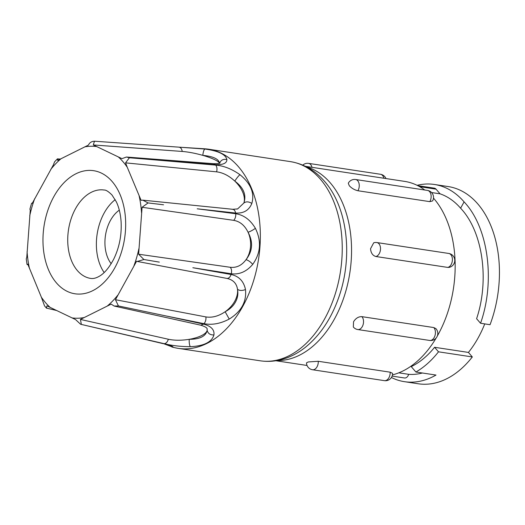 <?xml version="1.0" encoding="UTF-8"?>
<svg xmlns="http://www.w3.org/2000/svg" width="525" height="525" viewBox="0 0 525 525"><rect width="100%" height="100%" fill="white"/><g stroke="black" fill="none" stroke-linecap="round" stroke-linejoin="round"><path stroke-width="0.79" d="M447.753 267.415L449.151 267.376A7.074 7.074 0 0 0 448.763 253.457A7.074 4.633 98.6 0 1 452.399 259.232A7.074 4.633 98.6 0 1 447.923 267.376A7.074 4.633 98.6 0 1 447.753 267.415L375.861 256.508C372.697 255.596 370.919 253.004 370.532 248.745L373.715 242.793A7.074 7.074 0 0 1 376.878 242.557A7.074 4.633 98.6 0 1 380.507 248.325A7.074 4.633 98.6 0 1 376.031 256.469A7.074 4.633 98.6 0 1 375.861 256.508M308.293 361.948L306.508 362.86A7.074 7.074 0 0 0 312.519 369.744L384.412 380.651A7.074 7.074 0 0 0 392.536 373.314L390.154 372.186L318.268 361.279L308.293 361.948M353.555 321.746L353.325 326.977A7.074 7.074 0 0 0 357.781 329.543L429.667 340.449A7.074 7.074 0 0 0 435.908 328.637L433.768 327.554L361.883 316.647C358.523 316.555 355.747 318.248 353.555 321.746M306.502 166.884A98.319 64.372 98.6 0 1 330.245 182.825A98.319 64.372 98.6 0 1 345.358 292.747A98.319 64.372 98.6 0 1 277.128 360.55M433.486 198.122A98.319 64.372 98.6 0 1 433.847 198.535A98.319 64.372 98.6 0 1 437.318 336.033M436.236 337.89A98.319 64.372 98.6 0 1 392.431 374.889M429.804 201.646L432.58 200.944A7.074 7.074 0 0 0 427.508 190.424A7.074 4.633 98.6 0 1 429.614 191.658A7.074 4.633 98.6 0 1 429.923 201.442A7.074 4.633 98.6 0 1 429.804 201.646L357.919 190.746C354.539 189.945 351.658 188.272 349.276 185.712L348.298 183.218A7.074 7.074 0 0 1 355.622 179.517A7.074 4.633 98.6 0 1 357.728 180.751A7.074 4.633 98.6 0 1 358.03 190.542A7.074 4.633 98.6 0 1 357.919 190.746M398.803 372.829L408.719 374.332A5.657 3.708 98.6 0 1 404.539 377.98L392.109 376.097M422.422 372.999A91.954 60.204 98.6 0 1 408.719 374.332M434.595 347.288L438.5 351.816A99.737 65.297 98.6 0 1 415.905 372.015L411.252 366.621A91.954 60.204 -81.4 0 0 434.595 347.288L468.425 352.419A91.954 60.204 -81.4 0 0 484.746 323.892M460.602 208.215C482.974 231.65 489.523 280.501 476.595 318.721L480.552 323.256C495.344 281.603 488.572 227.594 464.087 201.882L460.602 208.215A91.954 60.204 98.6 0 0 440.062 193.83L436.032 189.157A5.657 3.708 98.6 0 0 434.352 188.167L417.788 185.66M417.106 185.312A99.737 65.297 98.6 0 1 434.398 184.472A99.737 65.297 98.6 0 1 464.08 201.876A99.737 65.297 98.6 0 1 464.087 201.882M434.398 184.472L448.147 186.552A99.737 65.297 98.6 0 1 477.829 203.963A99.737 65.297 98.6 0 1 490.055 324.699L480.552 323.256M119.3 210.164A31.828 20.843 -81.4 0 0 111.182 263.701M104.16 272.514A44.704 29.269 98.6 0 1 115.211 199.657M57.77 159.712C57.356 158.347 57.33 158.57 57.697 160.388L88.443 145.084C89.657 142.485 91.796 141.205 94.848 141.238C94.539 141.107 94.034 142.341 93.325 144.952L121.931 158.655L126.433 157.034L129.386 157.763L125.56 162.862L127.267 167.278L141.094 200.34L142.754 200.15L148.083 202.926L142.085 207.277L138.613 254.218L230.245 267.284C236.519 267.98 241.782 265.447 246.028 259.678C252.65 251.147 253.326 242.005 248.056 232.247C244.742 225.402 239.958 221.438 233.717 220.349L142.085 207.277M179.228 147.177L204.94 149.048C218.348 150.892 225.665 154.396 226.898 159.561C226.905 163.229 223.073 164.935 215.381 164.673L144.5 159.009L215.749 165.099C223.808 165.808 231.866 168.998 239.918 174.661C250.773 183.501 254.75 193.095 251.843 203.424C249.014 210.341 243.607 213.544 235.62 213.032L197.197 208.806L235.718 213.741C243.797 214.988 250.359 219.85 255.399 228.329C261.614 241.1 260.722 253.109 252.735 264.357C246.547 271.635 239.393 274.772 231.282 273.768L192.846 267.724L231.079 274.483C238.96 276.229 243.757 281.249 245.477 289.551C246.724 301.685 241.316 311.528 229.241 319.075L225.146 311.752C229.858 309.238 233.303 306.003 235.469 302.039C237.674 298.056 238.35 293.797 237.503 289.268C236.611 283.388 233.12 279.786 227.03 278.447L195.707 272.488M138.613 254.218L143.916 259.521L137.287 261.45L136.592 261.24L115.441 299.709L205.879 316.916C212.146 317.927 218.564 316.207 225.146 311.752A23.625 16.478 141.6 0 0 234.78 301.166A23.625 16.478 141.6 0 0 237.503 289.268C239.479 290.745 242.137 290.837 245.477 289.551M204.94 149.048C203.949 149.572 203.234 151.679 202.794 155.361C195.28 153.254 188.423 151.948 182.227 151.449C181.775 148.739 180.633 147.308 178.802 147.151L205.085 148.824A100.721 65.947 98.6 0 1 208.523 149.205A100.721 65.947 98.6 0 1 238.501 166.786A100.721 65.947 98.6 0 1 252.683 283.546A100.721 65.947 98.6 0 1 178.31 348.377A100.721 65.947 98.6 0 1 174.91 347.721L171.885 347.005M229.241 319.075C220.441 323.689 212.041 325.224 204.028 323.676L166.3 316.011L203.595 324.128C211.135 326.143 214.581 329.746 213.931 334.937C211.798 342.11 203.936 346.027 190.332 346.684C180.672 346.631 171.99 345.64 164.273 343.704L127.693 335.226L163.774 343.717C170.96 345.66 173.978 346.808 172.823 347.156L164.115 343.882M255.399 228.329C252.833 230.153 250.386 231.459 248.056 232.247A23.625 18.637 87.7 0 1 246.028 259.678C248.259 260.302 250.491 261.857 252.735 264.357M159.311 262.119L143.916 259.521M213.931 334.937C210.243 335.068 207.992 333.546 207.165 330.376L207.145 328.84M115.441 299.709L118.44 305.963L114.161 306.049L111.175 304.126L80.43 319.43L168.348 339.248C174.484 340.535 181.433 340.561 189.197 339.321C199.868 339.262 205.852 336.282 207.165 330.376A23.625 8.38 174.5 0 1 189.197 339.321C189.098 342.95 189.473 345.404 190.332 346.684M166.3 316.011L133.481 309.107L166.3 316.011M172.823 347.156L170.067 345.68M95.924 327.803L127.693 335.226L80.587 324.247L75.547 319.567L46.942 305.858C46.272 307.958 46.246 308.634 46.85 307.88M226.898 159.561C223.269 158.832 220.808 160.099 219.509 163.373C218.945 159.068 213.373 156.398 202.794 155.361A23.625 4.43 13.4 0 1 219.463 163.222M239.918 174.661C238.252 176.197 236.545 178.343 234.8 181.099C228.952 175.698 222.889 172.607 216.602 171.839L125.56 162.862M236.827 209.107L237.648 208.904L243.876 203.004C246.599 194.919 243.567 187.615 234.8 181.099A23.625 14.037 41.3 0 1 243.876 203.004C246.087 201.37 248.738 201.515 251.843 203.424M163.551 204.789L148.083 202.926M118.44 305.963L133.481 309.107M80.43 319.43L81.349 324.391M50.203 307.453A86.553 56.674 98.6 0 1 41.363 297.202L44.54 305.885L46.449 308.103L56.51 310.472M41.363 297.202L27.779 264.173L27.038 264.429L26.25 258.937L26.788 257.237L30.26 210.295L29.912 209.107M29.905 209.107L31.566 203.359L32.281 203.28L53.432 164.811L54.561 161.844L57.435 158.858M94.848 141.238L179.018 147.157M182.227 151.449L93.325 144.952M144.5 159.009L129.386 157.763M438.5 351.816L472.329 356.947A99.737 65.297 98.6 0 1 418.228 383.768L404.486 381.682A99.737 65.297 98.6 0 1 391.407 377.501M415.905 372.015L435.993 375.06A99.737 65.297 98.6 0 1 404.486 381.682M472.329 356.947L468.425 352.419M431.576 192.544L440.062 193.83M305.419 166.333L404.585 181.381A98.319 64.372 98.6 0 1 424.758 190.004M433.768 327.554A7.074 4.633 98.6 0 1 433.893 327.692A7.074 4.633 98.6 0 1 434.201 337.483A7.074 4.633 98.6 0 1 429.667 340.449M361.883 316.647A7.074 4.633 98.6 0 1 362.007 316.792A7.074 4.633 98.6 0 1 362.316 326.576A7.074 4.633 98.6 0 1 357.781 329.543M390.154 372.186A7.074 4.633 98.6 0 1 390.167 372.428A7.074 4.633 98.6 0 1 385.685 380.572A7.074 4.633 98.6 0 1 384.412 380.651M318.268 361.279A7.074 4.633 98.6 0 1 318.275 361.528A7.074 4.633 98.6 0 1 313.799 369.672A7.074 4.633 98.6 0 1 312.519 369.744M104.127 190.03A44.704 29.269 -81.4 0 0 71.124 218.8A44.704 29.269 -81.4 0 0 77.418 270.624A44.704 29.269 -81.4 0 0 90.72 278.427C93.181 278.808 95.911 278.165 98.917 276.478C104.035 273.761 108.951 268.012 113.662 259.245C119.385 247.518 121.853 234.846 121.065 221.228C120.455 213.577 118.873 207.099 116.314 201.79L112.002 195.005C108.498 191.513 105.873 189.853 104.127 190.03M112.179 181.565A62.245 40.753 98.6 0 1 114.89 267.684A62.245 40.753 98.6 0 1 56.457 282.916A62.245 40.753 98.6 0 1 53.747 196.79A62.245 40.753 98.6 0 1 112.179 181.565M118.427 157.028A86.553 56.674 98.6 0 1 123.06 161.772A86.553 56.674 98.6 0 1 127.267 167.278M260.216 360.8A100.721 65.947 -81.4 0 0 334.589 295.969A100.721 65.947 -81.4 0 0 320.408 179.209A100.721 65.947 -81.4 0 0 290.43 161.628C303.713 163.839 315.079 170.408 324.529 181.348C347.419 207.29 352.944 255.55 339.406 295.496C331.977 317.684 320.545 335.022 305.123 347.511C299.736 351.75 294.039 355.058 288.048 357.433C278.88 361.042 269.607 362.165 260.216 360.8L178.31 348.377M235.718 213.741C235.935 216.471 235.266 218.676 233.717 220.349M231.282 273.768C231.899 271.005 231.551 268.839 230.245 267.284M231.079 274.483C230.14 277.115 228.788 278.434 227.03 278.447M204.028 323.676C205.57 321.805 206.187 319.548 205.879 316.916M203.595 324.128L200.747 325.192C208.504 327.626 206.857 329.175 207.165 328.906L207.165 328.906M164.273 343.704C166.13 343.429 167.495 341.946 168.348 339.248M163.774 343.717L170.861 346.027M215.381 164.673L213.511 163.682C220.71 163.8 219.594 162.848 220.054 162.953M215.749 165.099C217.022 166.891 217.304 169.135 216.602 171.839M235.62 213.032C235.069 210.433 233.907 209.193 232.135 209.317M138.895 248.653A86.553 56.674 98.6 0 1 133.967 265.755M117.817 295.142A86.553 56.674 98.6 0 1 107.422 305.904M83.941 317.599A86.553 56.674 98.6 0 1 72.05 317.92M29.498 268.577A86.553 56.674 98.6 0 1 27.083 251.672M29.735 215.821A86.553 56.674 98.6 0 1 34.663 198.719M50.813 169.339A86.553 56.674 98.6 0 1 61.208 158.57M84.696 146.882A86.553 56.674 98.6 0 1 96.58 146.56M139.132 195.904A86.553 56.674 98.6 0 1 141.547 212.809M419.678 186.677L436.032 189.157M302.774 165.126A7.074 7.074 0 0 1 308.588 163.373A7.074 4.633 98.6 0 1 311.994 167.331M308.588 163.373L380.474 174.274A7.074 4.633 98.6 0 1 383.88 178.238M275.927 360.747L307.053 365.472M208.523 149.205L290.43 161.628M137.287 261.45L195.713 272.488M114.161 306.049L200.753 325.192M80.587 324.247L163.15 343.645M27.116 264.521L27.976 264.705M31.946 203.116L32.34 203.155M57.442 158.858L60.224 159.068M126.433 157.034L213.518 163.682M237.648 208.911L232.752 209.291L142.754 200.15M376.878 242.557L448.763 253.457M385.947 178.552A7.074 7.074 0 0 0 380.474 174.274M355.622 179.517L427.508 190.424"/></g></svg>
